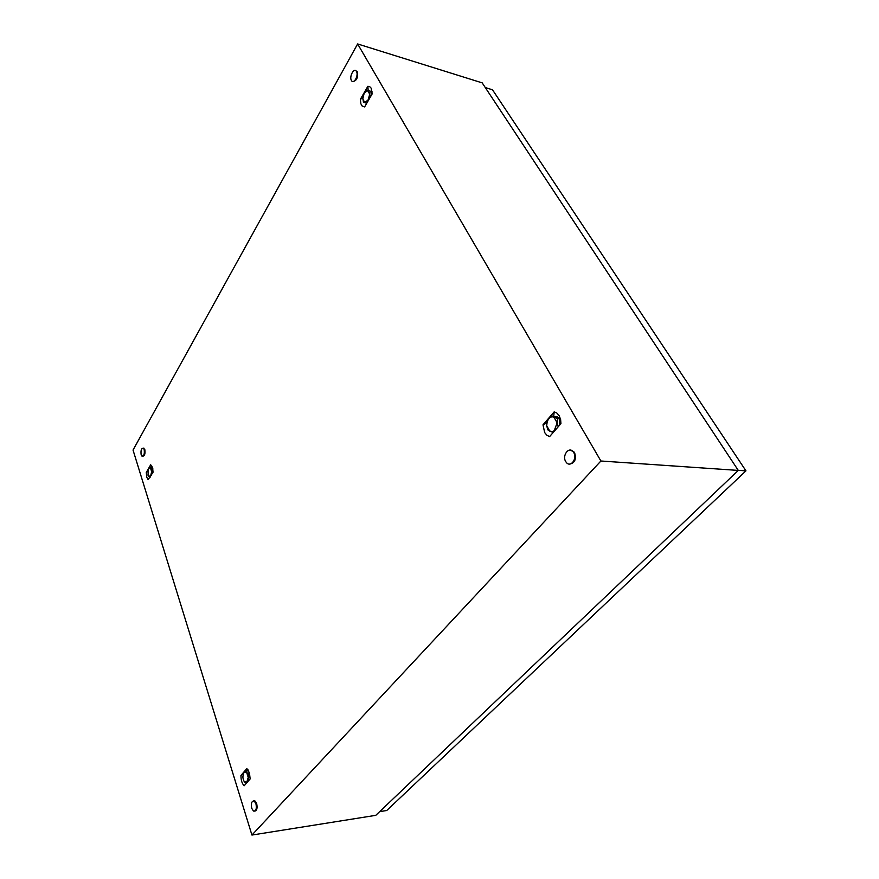 <?xml version="1.0" encoding="UTF-8"?>
<svg xmlns="http://www.w3.org/2000/svg" width="879" height="879" viewBox="0 0 879 879"><rect width="100%" height="100%" fill="white"/><g stroke="black" fill="none" stroke-linecap="round" stroke-linejoin="round"><path stroke-width="1.32" d="M600.906 461.003L251.932 835.05L133.037 450.059L357.632 43.95L600.906 461.003L738.294 470.419L375.772 815.338L251.932 835.05M738.294 470.419L482.186 82.868L357.632 43.95M153.045 472.243L152.572 467.529L150.683 464.782L146.277 472.462L146.793 477.297L148.155 479.637L153.045 472.243M372.191 93.855L371.136 88.131L369.63 86.581L367.861 86.285L360.368 99.338L360.884 103.81L362.082 105.952L364.631 106.919L372.191 93.855L371.828 92.932M250.141 778.959L249.482 773.113L246.845 768.576L240.956 775.41C240.912 780.134 241.989 783.585 244.186 785.749L250.141 778.959M560.934 423.645L560.626 419.58L559.22 415.8L556.901 413.097L554.188 411.855L543.002 424.832L544.661 432.578L546.925 435.292L549.606 436.599L560.934 423.645M248.274 770.246L247.779 769.521M247.746 770.916L248.68 771.004M246.845 768.576L247.68 770.828M240.956 775.41L243.033 774.377M369.696 91.02L372.169 91.888M367.861 86.285L368.169 90.669M360.368 99.338L362.796 97.811M554.825 416.679C558.154 416.196 560.187 418.525 560.923 423.667M554.188 411.855L553.737 416.141M543.002 424.832L546.837 422.766M151.935 467.705L152.583 467.573M150.683 464.782L151.606 467.408M146.277 472.462L147.716 471.638M251.746 808.372C250.856 803.274 251.691 800.835 254.24 801.066L255.954 803.725C256.844 808.823 256.02 811.273 253.471 811.053L251.746 808.372M253.668 800.857L254.965 800.967L256.679 803.615C257.58 808.065 256.943 810.581 254.767 811.152M351.402 80.472C349.095 76.847 353.732 67.716 356.204 71.067L356.467 71.452C358.797 75.089 354.127 84.219 351.677 80.879L351.402 80.472M355.731 70.65L357.204 71.671C358.171 77.539 356.731 80.824 352.897 81.505M565.669 461.519C562 455.619 568.702 446.367 572.987 451.52L573.756 452.586C577.481 458.519 570.735 467.76 566.494 462.651L565.669 461.519M570.658 450.158L574.591 452.652C576.514 459.245 574.866 463.046 569.658 464.057M144.123 449.51L144.431 450.169M141.156 454.806C140.618 450.411 141.365 448.202 143.409 448.191L144.167 449.466C144.716 453.883 143.969 456.091 141.926 456.102L141.156 454.806M143.222 448.07L144.804 449.499C145.376 453.619 144.694 455.871 142.75 456.256M485.296 87.559L492.504 89.801L745.963 470.858L386.738 810.515L379.673 811.636M745.963 470.858L738.228 470.32M559.418 420.711L560.055 424.656M553.792 431.809L557.165 422.81L553.968 417.217C552.111 416.415 550.364 416.899 548.738 418.668L547.276 421.184L546.672 425.656L549.825 431.237C551.671 432.072 553.429 431.611 555.067 429.853L557.165 427.952M546.672 425.656L547.859 429.897L553.1 432.6M558.209 426.765L557.165 422.81L557.605 418.668L551.99 415.932L548.738 418.668L547.035 421.92M551.99 415.932L559.253 418.843L559.791 424.953M367.675 101.667L369.718 94.163L367.675 90.57L364.214 93.031L362.785 98.953L364.818 102.645L369.29 98.877M363.104 100.766L363.741 102.458L366.829 103.118M370.4 96.954L369.718 94.163L370.257 91.152L366.587 90.405L365.554 91.328M366.774 103.206L363.741 102.458M371.74 91.581L370.257 91.152L371.74 91.581L371.927 94.328M150.452 476.726L151.649 471.627L150.529 468.078L149.331 467.936L148.529 468.826L147.991 475.242L148.76 476.616L151.397 475.089M148.529 476.352L150.056 477.407M152.155 473.781L152.21 469.045L150.133 467.188L148.947 468.243M152.902 469.078L152.21 469.045L152.902 469.089M150.133 467.188L152.803 468.463M248.449 771.762L249.186 772.191M246.538 783.068L248.23 777.41L246.669 772.487L243.977 772.267L242.835 776.926L243.307 779.75L244.373 781.838L247.065 782.101L248.317 781.035M244.373 781.838L246.296 783.354M248.977 780.288L248.23 777.41L248.812 774.113L246.669 772.487L245.977 770.696L243.637 772.751M248.812 774.124L249.713 774.014L248.812 774.113M247.417 770.52L245.977 770.696L247.417 770.52L249.427 772.938M254.24 801.066L254.965 800.967M356.204 71.067L356.951 71.287M572.987 451.52L573.822 451.586M143.409 448.191L144.046 448.224"/></g></svg>
